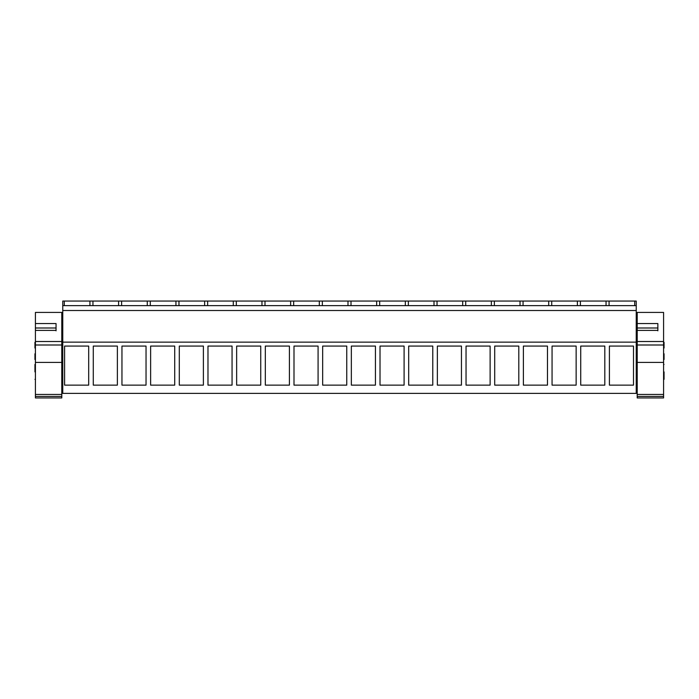 <?xml version="1.0" encoding="UTF-8"?>
<svg xmlns="http://www.w3.org/2000/svg" width="699" height="699" viewBox="0 0 699 699"><rect width="100%" height="100%" fill="white"/><g stroke="black" fill="none" stroke-linecap="round" stroke-linejoin="round"><path stroke-width="1.05" d="M62.761 342.134L636.239 342.134L636.239 393.38L62.761 393.38L62.761 301.051L64.273 301.051L64.273 305.638M62.761 305.638L636.239 305.638L636.239 301.051L64.273 301.051M64.605 346.066L64.605 385.14L88.694 385.14L88.694 346.066L64.605 346.066M404.101 346.066L404.101 385.14L380.02 385.14L380.02 346.066L404.101 346.066M432.777 346.066L432.777 385.14L408.688 385.14L408.688 346.066L432.777 346.066M322.667 346.066L322.667 385.14L346.756 385.14L346.756 346.066L322.667 346.066M351.344 346.066L351.344 385.14L375.433 385.14L375.433 346.066L351.344 346.066M518.798 346.066L518.798 385.14L494.709 385.14L494.709 346.066L518.798 346.066M523.385 346.066L523.385 385.14L547.474 385.14L547.474 346.066L523.385 346.066M461.454 346.066L461.454 385.14L437.364 385.14L437.364 346.066L461.454 346.066M466.041 346.066L466.041 385.14L490.121 385.14L490.121 346.066L466.041 346.066M174.715 346.066L174.715 385.14L150.626 385.14L150.626 346.066L174.715 346.066M179.302 346.066L179.302 385.14L203.392 385.14L203.392 346.066L179.302 346.066M117.371 346.066L117.371 385.14L93.282 385.14L93.282 346.066L117.371 346.066M146.039 346.066L146.039 385.14L121.958 385.14L121.958 346.066L146.039 346.066M265.323 346.066L265.323 385.14L289.412 385.14L289.412 346.066L265.323 346.066M318.08 346.066L318.08 385.14L293.999 385.14L293.999 346.066L318.08 346.066M207.979 346.066L207.979 385.14L232.059 385.14L232.059 346.066L207.979 346.066M260.736 346.066L260.736 385.14L236.646 385.14L236.646 346.066L260.736 346.066M604.818 346.066L580.729 346.066L580.729 385.14L604.818 385.14L604.818 346.066M576.142 385.14L552.061 385.14L552.061 346.066L576.142 346.066L576.142 385.14M609.406 346.066L609.406 385.14L633.495 385.14L633.495 346.066L609.406 346.066M62.761 310.505L636.239 310.505L636.239 342.134M636.239 310.505L636.239 305.638M34.95 348.041L35.413 348.058L34.95 348.041L34.95 342.3L35.413 342.3M34.95 353.773L35.413 353.755L34.95 353.773L34.95 359.504L35.413 359.504M34.95 371.894C34.95 381.514 34.95 381.514 34.95 371.894L34.95 364.441L35.413 364.441M634.727 305.638L634.727 301.051M609.074 305.638L609.074 301.051M606.05 305.638L606.05 301.051M580.397 305.638L580.397 301.051M577.383 305.638L577.383 301.051M551.729 305.638L551.729 301.051M548.706 305.638L548.706 301.051M523.053 305.638L523.053 301.051M520.03 305.638L520.03 301.051M494.376 305.638L494.376 301.051M491.362 305.638L491.362 301.051M465.709 305.638L465.709 301.051M462.686 305.638L462.686 301.051M437.032 305.638L437.032 301.051M434.009 305.638L434.009 301.051M408.356 305.638L408.356 301.051M405.333 305.638L405.333 301.051M379.688 305.638L379.688 301.051M376.665 305.638L376.665 301.051M351.012 305.638L351.012 301.051M347.988 305.638L347.988 301.051M322.335 305.638L322.335 301.051M319.312 305.638L319.312 301.051M293.667 305.638L293.667 301.051M290.644 305.638L290.644 301.051M264.991 305.638L264.991 301.051M261.968 305.638L261.968 301.051M236.314 305.638L236.314 301.051M233.291 305.638L233.291 301.051M207.638 305.638L207.638 301.051M204.624 305.638L204.624 301.051M178.97 305.638L178.97 301.051M175.947 305.638L175.947 301.051M150.294 305.638L150.294 301.051M147.271 305.638L147.271 301.051M121.617 305.638L121.617 301.051M118.603 305.638L118.603 301.051M92.95 305.638L92.95 301.051M89.926 305.638L89.926 301.051M664.05 353.773L663.587 353.755L664.05 353.773L664.05 359.504L663.587 359.504M664.05 348.041L663.587 348.058L664.05 348.041L664.05 342.3L663.587 342.3M664.05 371.894C664.05 362.283 664.05 362.283 664.05 371.894L664.05 379.347L663.587 379.347M35.413 330.382L35.413 323.55L56.051 323.55L56.051 330.382L35.413 330.382L35.413 341.514L61.792 341.514L61.792 312.418L35.413 312.418L35.413 323.55M61.792 395.215L61.792 397.949L35.413 397.949L35.413 341.514M35.413 330.837L35.413 327.997L56.051 327.997L56.051 330.837M35.413 394.446L61.792 394.446L61.792 396.412L35.413 396.412M61.792 394.446L61.792 362.414L35.413 362.414M61.792 341.514L61.792 362.414M61.792 324.589L61.792 342.3L62.761 342.3M637.208 330.382L637.208 341.514L663.587 341.514L663.587 312.418L637.208 312.418L637.208 323.55L657.855 323.55L657.855 330.382L637.208 330.382M663.587 395.215L663.587 397.949L637.208 397.949L637.208 341.514M637.208 330.837L637.208 323.55M637.208 394.446L663.587 394.446L663.587 396.412L637.208 396.412M663.587 394.446L663.587 362.414L637.208 362.414M663.587 341.514L663.587 362.414M657.855 330.837L657.855 327.997L637.208 327.997M663.587 337.538L663.587 324.607M61.792 345L35.413 345M663.587 345L637.208 345M62.761 359.504L61.792 359.504M62.761 379.347L61.792 379.347M35.413 379.347L34.95 379.347M62.761 364.441L61.792 364.441M637.208 359.504L636.239 359.504M637.208 342.3L636.239 342.3M664.05 364.441L663.587 364.441M637.208 364.441L636.239 364.441M637.208 379.347L636.239 379.347"/></g></svg>
